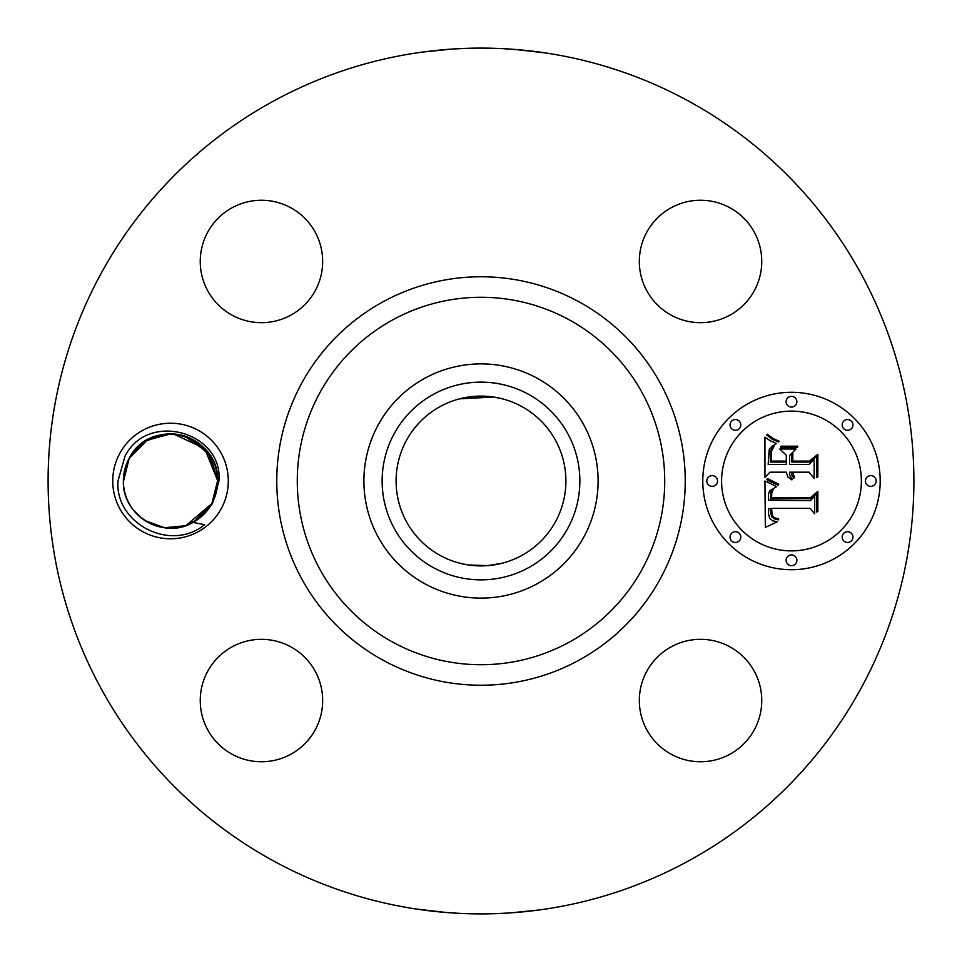 <?xml version="1.0" encoding="UTF-8"?>
<svg xmlns="http://www.w3.org/2000/svg" width="962" height="962" viewBox="0 0 962 962"><rect width="100%" height="100%" fill="white"/><g stroke="black" fill="none" stroke-linecap="round" stroke-linejoin="round"><path stroke-width="1.44" d="M491.967 565.187L481 565.896M461.544 563.636L468.145 564.91M468.338 564.947L487.662 565.632M487.878 565.62L502.224 563.203M521.705 406.493A84.896 84.896 0 0 1 555.507 521.705A84.896 84.896 0 0 1 440.295 555.507A84.896 84.896 0 0 1 406.493 440.295A84.896 84.896 0 0 1 521.705 406.493M433.597 394.24A98.87 98.87 0 0 0 394.24 528.403A98.87 98.87 0 0 0 528.403 567.76A98.87 98.87 0 0 0 567.76 433.597A98.87 98.87 0 0 0 433.597 394.24M500.456 398.364L493.819 397.078M493.686 397.053L459.632 398.833M470.045 396.813L481 396.103M537.145 583.766A117.099 117.099 0 0 1 378.234 424.855A117.099 117.099 0 0 1 537.145 378.234A117.099 117.099 0 0 1 583.766 537.145A117.099 117.099 0 0 1 363.901 481A117.099 117.099 0 0 1 537.145 378.234A117.099 117.099 0 0 1 537.145 583.766M273.461 860.906A432.9 432.9 0 0 1 101.094 273.461A432.9 432.9 0 0 1 688.539 101.094A432.9 432.9 0 0 1 860.906 688.539A432.9 432.9 0 0 1 273.461 860.906M221.224 508.694A57.768 57.768 0 0 1 142.821 531.697A57.768 57.768 0 0 1 119.817 453.306A57.768 57.768 0 0 1 198.22 430.303A57.768 57.768 0 0 1 221.224 508.694M754.256 729.893A61.207 61.207 0 0 1 671.199 754.256A61.207 61.207 0 0 1 646.825 671.199A61.207 61.207 0 0 1 729.893 646.825A61.207 61.207 0 0 1 754.256 729.893M290.801 646.825A61.207 61.207 0 0 1 315.175 729.893A61.207 61.207 0 0 1 232.107 754.256A61.207 61.207 0 0 1 207.744 671.199A61.207 61.207 0 0 1 290.801 646.825M315.175 290.801A61.207 61.207 0 0 1 232.107 315.175A61.207 61.207 0 0 1 207.744 232.107A61.207 61.207 0 0 1 290.801 207.744A61.207 61.207 0 0 1 315.175 290.801M671.199 315.175A61.207 61.207 0 0 1 646.825 232.107A61.207 61.207 0 0 1 729.893 207.744A61.207 61.207 0 0 1 754.256 290.801A61.207 61.207 0 0 1 671.199 315.175M791.486 569.708A88.708 88.708 0 0 1 702.777 481A88.708 88.708 0 0 1 791.486 392.292A88.708 88.708 0 0 1 880.194 481A88.708 88.708 0 0 1 791.486 569.708M521.296 49.976L502.825 48.653M515.512 49.483L546.031 53.018M549.939 53.619L542.833 52.537M451.851 49.086L435.738 50.469M422.859 52.02L415.476 53.09M422.787 52.032L452.272 49.05M452.344 49.05L465.957 48.365M440.704 912.024L459.175 913.347M446.488 912.517L415.969 908.982M412.061 908.381L419.167 909.463M510.149 912.914L526.262 911.531M539.141 909.98L546.524 908.91M539.213 909.968L509.728 912.95M509.656 912.95L496.043 913.635M212.386 503.872L198.388 518.999A47.126 47.126 0 0 1 193.037 522.402L204.665 524.675C170.021 552.946 114.526 522.739 118.025 480.868L125.024 456.144C148.497 410.101 223.797 432.804 218.867 481.325L212.386 503.872M198.388 518.999L185.894 525.553M185.317 525.745L164.502 527.741L144.853 520.526M141.017 517.748L133.586 510.269M131.529 507.479L128.499 502.32M193.037 522.402C164.31 540.031 122.282 516.041 123.389 481.385L129.161 458.405C149.976 415.825 219.228 433.646 217.64 480.615L211.88 503.595A47.126 47.126 0 0 1 130.267 505.507A47.126 47.126 0 0 1 169.408 433.886A47.126 47.126 0 0 1 211.88 503.595L211.099 504.966M185.462 436.303L208.718 453.403L217.64 480.808L210.666 456.313L191.931 439.021L210.666 456.313L217.64 480.808L209.247 454.148L187.181 436.916M147.511 439.874L129.161 458.405L123.401 481.517L129.161 458.405L140.332 444.817L129.161 458.405C149.976 415.825 219.228 433.646 217.64 480.615L211.88 503.595L185.991 525.517L211.88 503.595L193.843 521.957L211.88 503.595L217.64 480.615L211.88 503.595L200.95 516.979L211.88 503.595L217.64 480.615L211.88 503.595L194.023 521.849M791.486 411.111A69.889 69.889 0 0 1 861.375 481A69.889 69.889 0 0 1 791.486 550.889A69.889 69.889 0 0 1 721.584 481A69.889 69.889 0 0 1 791.486 411.111M712.181 475.625A5.375 5.375 0 0 1 717.556 481A5.375 5.375 0 0 1 712.181 486.375A5.375 5.375 0 0 1 706.805 481A5.375 5.375 0 0 1 712.181 475.625M791.486 396.32A5.375 5.375 0 0 1 796.861 401.695A5.375 5.375 0 0 1 791.486 407.07A5.375 5.375 0 0 1 786.11 401.695A5.375 5.375 0 0 1 791.486 396.32M735.413 419.552A5.375 5.375 0 0 1 740.788 424.927A5.375 5.375 0 0 1 735.413 430.303A5.375 5.375 0 0 1 730.026 424.927A5.375 5.375 0 0 1 735.413 419.552M870.778 475.625A5.375 5.375 0 0 1 876.154 481A5.375 5.375 0 0 1 870.778 486.375A5.375 5.375 0 0 1 865.403 481A5.375 5.375 0 0 1 870.778 475.625M847.558 419.552A5.375 5.375 0 0 1 852.933 424.927A5.375 5.375 0 0 1 847.558 430.303A5.375 5.375 0 0 1 842.183 424.927A5.375 5.375 0 0 1 847.558 419.552M791.486 565.68A5.375 5.375 0 0 1 786.11 560.305A5.375 5.375 0 0 1 791.486 554.93A5.375 5.375 0 0 1 796.861 560.305A5.375 5.375 0 0 1 791.486 565.68M735.413 542.448A5.375 5.375 0 0 1 730.026 537.073A5.375 5.375 0 0 1 735.413 531.697A5.375 5.375 0 0 1 740.788 537.073A5.375 5.375 0 0 1 735.413 542.448M847.558 542.448A5.375 5.375 0 0 1 842.183 537.073A5.375 5.375 0 0 1 847.558 531.697A5.375 5.375 0 0 1 852.933 537.073A5.375 5.375 0 0 1 847.558 542.448M133.646 510.341L141.077 517.797M156.337 525.937L144.745 520.454L155.808 525.769M168.001 528.054L172.246 528.09L168.001 528.054M123.389 481.192L123.413 482.371M140.464 517.303L133.093 509.644M144.023 519.973L154.329 525.264M764.946 480.976L776.695 486.592L769.66 490.812L768.434 494.348L768.434 500.204L810.461 500.661L814.682 496.091L814.682 513.804L810.148 508.381L771.572 508.381L772.306 515.596L774.266 517.7L778.631 518.807L778.631 519.817L777.753 519.72L774.182 518.771L771.969 517.063L770.682 513.564L770.562 508.802L768.662 508.381L768.518 514.033L769.732 518.362L772.546 520.803L777.344 521.789L765.331 527.416L764.946 480.976M767.387 478.535L778.703 484.151L778.354 485.161L769.167 481.12L766.846 479.497L767.387 478.535M773.436 488.876L771.801 492.833L771.584 497.522L810.569 497.57L817.856 491.402L817.856 511.207L816.81 512.109L816.81 493.53L810.882 498.725L770.49 498.725L770.935 491.642L773.436 488.876M764.946 477.405L764.946 437.169L770.334 440.812L776.574 443.53L771.584 446.572L769.191 449.723L768.157 464.418L786.303 464.418L786.303 462.061L770.297 462.061L770.502 451.599L772.149 447.643L774.242 445.923L771.56 451.046L771.344 461.087L786.303 461.087L786.303 455.23L779.749 449.026L795.995 449.026L789.561 455.543L789.561 464.418L809.102 464.418L814.141 459.463L814.141 478.487L809.102 472.174L792.423 472.174L794.672 477.405L793.866 478.138L792.003 475.529L791.377 472.174L789.561 472.174L789.754 475.408L792.423 479.581L791.81 479.846L787.914 477.056L786.303 472.174L769.949 472.174L764.946 477.405M767.303 434.223L773.508 438.732L779.172 441.197L778.631 442.015L772.594 439.502L766.654 434.92L767.303 434.223M781.108 446.2L797.859 446.2L797.27 447.21L780.531 447.21L781.108 446.2M792.82 453.138L792.82 461.087L809.403 461.087L817.856 454.268L817.856 476.707L816.81 477.681L816.81 456.433L809.872 462.061L791.774 462.061L791.774 454.268L792.82 453.138M167.761 433.958L145.539 441.041L129.161 458.405L140.091 445.021L129.161 458.405L123.389 481.385L129.161 458.405L123.389 481.385L129.161 458.405L140.211 444.913L129.161 458.405L123.389 481.385L129.161 458.405L140.091 445.009L129.161 458.405L147.234 440.031M191.895 438.997L210.654 456.301L217.64 480.808L209.139 453.992L186.844 436.784L209.139 454.004L217.64 480.808L210.666 456.313L191.919 439.021L210.666 456.313L217.64 480.808L210.642 456.289L191.871 438.985L210.642 456.289L217.64 480.808L210.666 456.313L191.931 439.021L210.666 456.313L217.64 480.808L210.654 456.301L191.907 439.009L210.666 456.313L217.64 480.808L210.642 456.289L191.871 438.985M173.473 433.97L204.678 448.532L217.64 480.615L211.88 503.595L217.64 480.615L211.88 503.595L200.95 516.979L211.88 503.595L193.53 522.125M170.935 433.874L146.982 440.175L129.161 458.405L140.079 445.021L129.161 458.405L123.389 481.385L129.161 458.405L140.332 444.817L129.161 458.405L123.401 481.625M156.349 525.949L144.709 520.43L155.88 525.793M200.842 517.075L211.88 503.595L217.64 480.615L208.345 452.898L184.463 435.978L208.345 452.898L217.64 480.615L211.88 503.595L200.95 516.979L211.88 503.595L217.64 480.615L211.88 503.595L200.709 517.183L211.88 503.595L217.64 480.615L208.393 452.97L184.62 436.026M133.045 509.583L140.416 517.267M144.168 520.069L149.11 522.979L144.168 520.069M140.091 445.021L129.161 458.405L123.389 481.469L129.161 458.405L123.389 481.385L129.161 458.405L140.332 444.817M208.153 452.633L217.64 480.615L211.88 503.595L217.64 480.615L211.88 503.595L200.709 517.183M187.301 436.964L184.476 435.99M217.64 480.808L210.666 456.313L191.931 439.021L210.666 456.325L217.64 480.808M144.709 520.43L155.64 525.721M133.069 509.607L140.428 517.279M200.95 516.979L211.88 503.595L217.64 480.615M392.917 642.231A183.718 183.718 0 0 1 319.769 392.917A183.718 183.718 0 0 1 569.083 319.769A183.718 183.718 0 0 1 642.231 569.083A183.718 183.718 0 0 1 392.917 642.231M383.092 660.233A204.233 204.233 0 0 1 301.767 383.092A204.233 204.233 0 0 1 578.908 301.767A204.233 204.233 0 0 1 660.233 578.908A204.233 204.233 0 0 1 383.092 660.233"/></g></svg>
